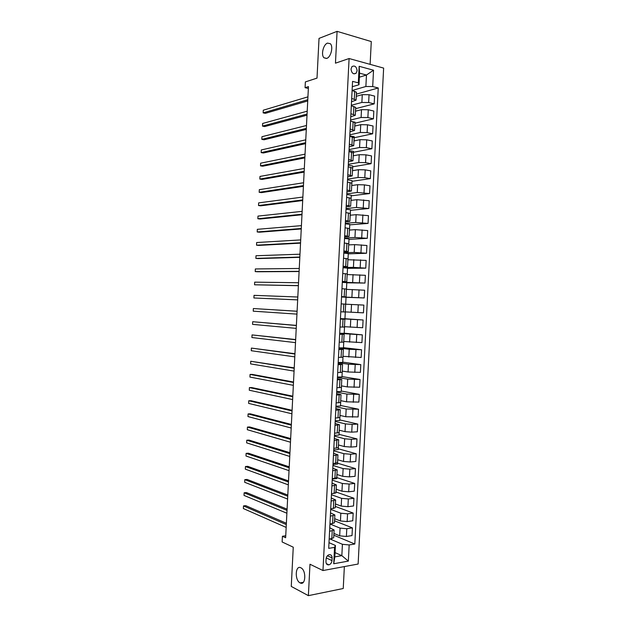 <?xml version="1.0" encoding="UTF-8"?>
<svg xmlns="http://www.w3.org/2000/svg" width="627" height="627" viewBox="0 0 627 627"><rect width="100%" height="100%" fill="white"/><g stroke="black" fill="none" stroke-linecap="round" stroke-linejoin="round"><path stroke-width="0.94" d="M326.73 58.397L323.994 57.786C320.789 55.004 323.305 44.392 327.506 43.106L330.335 43.718C333.548 46.555 330.899 57.276 326.73 58.397M300.106 582.891C294.494 580.296 295.293 564.661 300.874 567.796L300.968 567.85C306.595 570.468 305.694 586.221 300.114 582.898L300.106 582.891M351.002 69.08C351.645 73.226 353.354 74.597 356.144 73.194L357.108 70.718C356.473 66.564 354.757 65.2 351.951 66.619L351.002 69.08M370.118 64.354L371.286 41.562L337.083 31.35L319.025 38.396L317.011 78.116L305.365 81.918L305.075 87.678L308.359 88.47M358.127 564.034L383.638 68.1L349.098 58.53L322.976 570.539L358.127 564.034M322.976 570.539L309.981 564.237L308.382 595.65L343.235 588.51L344.364 566.581M308.382 595.65L291.265 586.425L293.256 547.183L282.126 541.963L282.416 536.257L285.646 537.739L308.453 86.612L305.075 87.678M331.973 560.577L332.106 557.905C332.012 555.53 331.001 554.464 329.065 554.715C327.341 555.357 326.353 556.776 326.087 558.963L325.954 561.651C326.04 564.002 327.043 565.076 328.948 564.849C330.695 564.214 331.707 562.787 331.973 560.577L326.252 557.936M349.168 544.957L348.346 561.11L333.721 563.751L334.552 547.387L335.414 545.459L334.834 556.878L341.84 555.655L342.42 544.299L349.168 544.957L354.811 544.017L378.246 87.976L356.434 94.105M359.373 77.192L366.466 75.021L359.577 73.179L358.981 84.739L358.315 82.85L352.562 81.369L328.705 548.359L334.552 547.387M358.315 82.85L359.161 66.297L373.535 70.216L372.697 86.55L378.246 87.976M337.083 31.35L335.461 63.17L349.098 58.53M285.747 535.756L282.416 536.257M335.045 552.614L341.84 555.655L348.346 561.11M335.414 545.459L328.995 542.661M358.981 84.739L352.288 86.706M351.684 98.439L356.073 100.124L351.52 101.746M350.908 113.714L355.297 115.297L350.752 116.779M350.125 128.99L354.521 130.463L349.984 131.811M349.349 144.249L353.746 145.621L349.215 146.828M348.565 159.509L352.97 160.771L348.447 161.844M347.789 174.768L352.194 175.921L347.679 176.861M347.013 190.012L351.418 191.055L346.911 191.862M346.229 205.256L350.65 206.197L346.151 206.863M345.453 220.492L349.874 221.323L345.383 221.864M344.678 235.728L349.098 236.45L344.615 236.849M343.894 250.957L348.33 251.568L343.855 251.835M343.118 266.177L347.554 266.687L343.087 266.812M342.342 281.39L346.778 281.789L342.318 281.789M341.566 296.602L346.01 296.892L341.558 296.759M340.414 319.096L344.866 319.237L340.43 318.9M339.638 334.293L344.098 334.324L339.662 333.854M338.862 349.482L343.322 349.411L338.901 348.808M338.086 364.671L342.554 364.491L338.133 363.754M337.31 379.852L341.786 379.562L337.373 378.692M336.534 395.026L341.01 394.626L336.613 393.623M335.766 410.191L340.242 409.69L335.845 408.553M334.99 425.357L339.473 424.745L335.084 423.476M334.215 440.507L338.705 439.801L334.324 438.391M333.439 455.664L337.929 454.841L333.564 453.305M332.671 470.806L337.161 469.882L332.804 468.212M331.895 485.949L336.393 484.922L332.036 483.111M331.119 501.083L335.625 499.946L331.275 498.01M330.351 516.209L334.857 514.971L330.515 512.902M329.575 531.335L334.089 529.987L329.755 527.785M330.147 539.04L342.42 544.299M333.917 533.428L339.677 535.834L346.394 536.477L352.013 535.583L352.413 527.887L334.614 520.841M330.068 524.062L340.077 528.106L346.786 528.733L352.413 527.887M334.669 518.701L340.445 520.966L347.154 521.586L352.774 520.771L353.173 513.066L335.351 506.436M330.695 509.383L340.837 513.231L347.554 513.842L353.173 513.066M335.421 503.959L341.206 506.091L347.922 506.694L353.542 505.958L353.934 498.246L336.088 492.023M331.448 494.742L341.597 498.355L348.314 498.943L353.934 498.246M336.174 489.217L341.966 491.215L348.683 491.795L354.302 491.137L354.694 483.425L336.824 477.609M332.192 480.102L342.358 483.472L349.082 484.044L354.694 483.425M336.926 474.474L342.726 476.324L349.451 476.888L355.062 476.308L355.454 468.596L337.561 463.196M332.937 465.453L343.126 468.588L349.842 469.137L355.454 468.596M337.687 459.716L343.486 461.441L350.211 461.981L355.822 461.472L356.222 453.76L338.298 448.767M333.689 450.797L343.886 453.689L350.611 454.222L356.222 453.76M338.439 444.958L344.254 446.542L350.979 447.067L356.583 446.636L356.982 438.916L339.035 434.339M334.442 436.141L344.646 438.79L351.379 439.308L356.982 438.916M339.191 430.193L345.015 431.642L351.739 432.144L357.343 431.791L357.743 424.071L339.779 419.91M335.186 421.477L345.414 423.891L352.139 424.385L357.743 424.071M339.952 415.427L345.775 416.736L358.111 416.939L358.503 409.219L340.516 405.465M335.939 406.813L346.175 408.984L358.503 409.219M340.704 400.653L346.543 401.821L358.871 402.087L359.271 394.359L341.253 391.021M336.683 392.134L346.943 394.07L359.271 394.359M341.456 385.871L347.303 386.906L359.632 387.227L360.031 379.5L341.989 376.576M337.436 377.462L347.703 379.147L360.031 379.5M342.217 371.09L348.071 371.983L360.4 372.36L360.799 364.624L342.734 362.124M338.188 362.774L348.471 364.224L360.799 364.624M342.969 356.301L361.16 357.492L361.56 349.756L343.471 347.664M338.933 348.087L349.231 349.294L361.56 349.756M343.729 341.503L361.928 342.616L362.32 334.873L344.207 333.196M339.685 333.392L362.32 334.873M344.482 326.698L362.688 327.733L363.088 319.989L344.952 318.728M340.437 318.688L363.088 319.989M345.242 311.893L363.456 312.842L363.856 305.098L358.276 304.808L357.876 312.591M345.634 304.197L358.276 304.808M341.55 296.924L364.216 297.95L346.041 297.308M346.394 289.376L364.616 290.207L364.216 297.95M342.303 282.213L364.985 283.059L346.786 282.824M347.154 274.563L365.384 275.308L364.985 283.059M343.055 267.494L353.424 267.376L365.753 268.152L347.523 268.34M347.907 259.735L366.144 260.401L365.753 268.152M343.808 252.775L354.192 252.415L366.513 253.245L348.267 253.849M348.667 244.906L354.592 244.624L366.913 245.494L366.513 253.245M344.56 238.048L354.96 237.437L367.281 238.331L349.012 239.349M349.427 230.07L355.36 229.654L367.681 230.571L367.281 238.331M345.312 223.314L355.728 222.467L368.049 223.416L349.748 224.85M350.187 215.233L356.128 214.677L368.449 215.649L368.049 223.416M346.065 208.572L356.497 207.482L368.817 208.485L350.493 210.343M350.948 200.381L356.888 199.692L369.209 200.726L368.817 208.485M346.817 193.829L357.257 192.497L369.577 193.555L351.238 195.828M351.7 185.529L357.656 184.699L364.42 184.879L369.977 185.796L369.577 193.555M347.57 179.079L358.025 177.504L364.796 177.676L370.345 178.624L351.974 181.313M352.46 170.677L358.425 169.705L365.196 169.862L370.745 170.857L370.345 178.624M348.322 164.329L358.793 162.503L365.565 162.659L371.113 163.686L352.719 166.79M353.22 155.817L359.193 154.704L365.964 154.845L371.513 155.911L371.113 163.686M349.074 149.571L359.561 147.502L366.333 147.635L371.882 148.74L353.463 152.267M353.981 140.95L359.961 139.696L366.732 139.821L372.281 140.965L371.882 148.74M349.827 134.805L360.329 132.493L367.101 132.603L372.65 133.786L354.208 137.728M354.741 126.074L360.729 124.687L367.508 124.789L373.049 126.011L372.65 133.786M350.587 120.031L361.105 117.476L367.877 117.57L373.418 118.832L354.945 123.198M355.501 111.198L361.505 109.67L368.276 109.749L373.817 111.05L373.418 118.832M351.339 105.258L361.873 102.46L368.645 102.53L374.186 103.87L355.689 108.651M356.261 96.315L362.273 94.646L369.044 94.708L374.585 96.088L374.186 103.87M356.073 100.061L356.473 92.24L352.092 90.492L365.878 86.495L366.466 75.021L373.535 70.216M329.175 539.196L333.689 537.794L334.089 530.066M354.811 544.017L333.877 535.239M333.972 533.452L333.752 536.54M329.943 524.078L334.457 522.785L334.857 515.041M334.724 518.725L334.497 522.056M335.476 503.983L335.233 507.572M330.719 508.952L335.226 507.76L335.625 500.009M336.229 489.24L335.696 493.112M331.495 493.817L335.994 492.736L336.393 484.977M336.989 474.49L336.777 478.581L332.247 479.052M332.263 478.683L336.762 477.703L337.161 469.936M337.741 459.732L337.514 464.082L332.992 464.497M333.039 463.541L337.53 462.663L337.929 454.896M338.494 444.974L338.259 449.575L333.736 449.927M333.815 448.391L338.306 447.623L338.698 439.841M339.246 430.208L339.003 435.06L334.481 435.357M334.583 433.233L339.074 432.575L339.473 424.785M340.006 415.442L339.74 420.545L335.226 420.788M335.359 418.076L339.842 417.519L340.242 409.729M340.759 400.661L340.485 406.03L335.97 406.202M336.135 402.91L340.61 402.463L341.01 394.657M341.519 385.879L341.229 391.499L336.715 391.616M336.911 387.737L341.378 387.4L341.778 379.586M342.271 371.098L341.974 376.968L337.459 377.031M337.687 372.563L342.154 372.328L342.554 364.506M343.032 356.301L342.718 362.437L338.204 362.437M338.462 357.382L342.922 357.249L343.322 349.427M343.784 341.511L343.455 347.891L338.948 347.836M339.238 342.193L343.69 342.17L344.098 334.332M344.544 326.706L344.199 333.352L339.693 333.227M340.014 327.004L344.466 327.082L344.866 319.245M345.297 311.901L344.944 318.798L340.437 318.618M343.408 311.925L345.234 311.995L345.642 304.142L343.808 304.04L343.408 311.925L340.79 311.807M345.696 304.197L346.049 297.253L341.543 296.986M341.19 303.899L343.808 304.04M346.449 289.384L346.794 282.691L342.295 282.362M341.966 288.694L346.41 289.039L346.01 296.892M347.209 274.563L347.538 268.121L343.04 267.737M342.75 273.482L347.186 273.936L346.778 281.782M347.969 259.735L348.283 253.543L343.784 253.096M343.525 258.261L347.954 258.826L347.554 266.671M348.722 244.906L349.027 238.965L344.536 238.464M344.301 243.033L348.73 243.707L348.33 251.552M349.482 230.07L349.772 224.38L345.281 223.815M345.077 227.805L349.505 228.589L349.098 236.426M350.242 215.226L350.517 209.794L346.033 209.167M345.861 212.569L350.274 213.454L349.874 221.3M351.002 200.374L351.269 195.201L346.778 194.511M346.637 197.333L351.049 198.328L350.65 206.158M351.763 185.521L352.013 180.6L347.53 179.855M347.413 182.089L351.825 183.186L351.426 191.023M352.523 170.669L352.758 165.998L348.275 165.191M348.197 166.837L352.601 168.044L352.194 175.873M353.283 155.802L353.503 151.381L349.027 150.519M348.973 151.577L353.369 152.894L352.97 160.724M354.043 140.934L354.255 136.772L349.78 135.847M349.756 136.318L354.145 137.736L353.746 145.566M354.804 126.058L355 122.147L354.388 122.014M350.532 121.042L354.921 122.578L354.521 130.4M355.564 111.183L355.689 107.515M351.316 105.775L355.697 107.405L355.297 115.235M372.697 86.55L365.878 86.495M356.324 96.299L356.442 92.882M334.834 556.878L333.721 563.751M359.161 66.297L359.577 73.179M286.382 523.271L245.737 505.652L243.495 505.918L286.312 524.58M243.362 508.544L243.495 505.918L243.362 508.544L286.171 527.417M287.088 509.163L246.395 492.548L244.146 492.791L287.033 510.394M244.021 495.416L244.146 492.791L244.021 495.416L286.884 513.231M287.801 495.056L247.054 479.436L244.804 479.655L287.746 496.208M244.671 482.281L244.804 479.655L244.671 482.281L287.605 499.045M288.514 480.948L247.712 466.323L245.463 466.519L288.467 482.006M245.329 469.145L245.463 466.519L245.329 469.145L288.318 484.843M289.235 466.833L248.363 453.203L246.121 453.376L289.18 467.805M245.988 456.001L246.121 453.376L245.988 456.001L289.039 470.65M289.948 452.71L249.021 440.083L246.779 440.225L289.901 453.603M246.646 442.858L246.779 440.225L246.646 442.858L289.76 456.44M290.662 438.579L249.679 426.956L247.438 427.081L290.622 439.386M247.304 429.707L247.438 427.081L247.304 429.707L290.473 442.231M291.375 424.448L250.338 413.828L248.096 413.922L291.336 425.169M247.963 416.555L248.096 413.922L247.963 416.555L291.194 428.014M292.088 410.317L250.996 400.692L248.754 400.763L292.057 410.951M248.621 403.396L248.754 400.763L248.621 403.396L291.916 413.796M292.801 396.178L251.654 387.557L249.413 387.604L292.778 396.726M249.28 390.237L249.413 387.604L249.28 390.237L292.629 399.571M293.514 382.031L252.305 374.413L250.071 374.437L293.491 382.494M249.938 377.07L250.071 374.437L249.938 377.07L293.35 385.339M294.235 367.877L250.729 361.262L294.212 368.261M250.596 363.895L250.729 361.262L250.596 363.895L294.071 371.106M294.949 353.722L251.388 348.087L294.933 354.02M251.255 350.72L251.388 348.087L251.255 350.72L294.792 356.865M295.662 339.56L252.046 334.912L295.654 339.771M251.913 337.545L252.046 334.912L251.913 337.545L295.513 342.624M296.383 325.397L252.705 321.722L296.375 325.523M252.571 324.363L252.705 321.722L252.571 324.363L296.234 328.376M297.096 311.227L253.363 308.539L297.096 311.266M253.23 311.172L253.363 308.539L253.23 311.172L296.947 314.119M297.668 299.863L253.896 297.982L254.029 295.348L297.817 297.01M297.668 299.886L253.896 297.982L254.029 295.348M298.389 285.598L254.554 284.791L254.687 282.15L298.538 282.746M298.389 285.708L254.554 284.791L254.687 282.15M299.11 271.326L255.213 271.593L255.346 268.952L299.259 268.474M299.103 271.522L257.446 271.757L255.213 271.593L255.346 268.952M299.839 257.054L255.871 258.387L256.004 255.745L299.98 254.201M299.824 257.336L258.105 258.583L255.871 258.387L256.004 255.745M300.56 242.774L256.537 245.181L256.67 242.531L300.701 239.922M300.537 243.143L258.763 245.4L256.537 245.181L256.67 242.531M301.281 228.494L257.195 231.966L257.329 229.325L301.422 225.634M301.258 228.949L259.429 232.209L257.195 231.966L257.329 229.325M302.002 214.207L257.854 218.745L257.987 216.103L302.143 211.346M301.971 214.74L260.087 219.019L257.854 218.745L257.987 216.103M302.723 199.911L258.52 205.531L258.653 202.882L302.872 197.05M302.692 200.538L260.746 205.821L258.52 205.531L258.653 202.882M303.444 185.608L259.178 192.301L259.312 189.66L303.593 182.755M303.413 186.321L261.404 192.622L259.178 192.301L259.312 189.66M304.173 171.304L259.844 179.071L259.978 176.43L304.314 168.444M304.126 172.104L262.07 179.416L259.844 179.071L259.978 176.43M304.894 157.001L260.503 165.841L260.636 163.192L305.035 154.14M304.847 157.886L262.729 166.21L260.503 165.841L260.636 163.192M305.615 142.69L261.169 152.604L261.294 149.955L305.764 139.821M305.568 143.654L263.387 152.996L261.169 152.604L261.294 149.955M306.344 128.37L261.827 139.359L261.961 136.71L306.485 125.502M306.289 129.421L264.053 139.782L261.827 139.359L261.961 136.71M307.065 114.043L262.494 126.113L262.627 123.464L307.206 111.183M307.011 115.188L264.712 126.56L262.494 126.113L262.627 123.464M307.786 99.717L263.152 112.868L263.285 110.211L307.935 96.848M307.724 100.947L265.378 113.33L263.152 112.868L263.285 110.211M340.077 528.106L339.677 535.834M340.837 513.231L340.445 520.966M341.597 498.355L341.206 506.091M342.358 483.472L341.966 491.215M343.126 468.588L342.726 476.324M343.886 453.689L343.486 461.441M344.646 438.79L344.254 446.542M345.414 423.891L345.015 431.642M346.175 408.984L345.775 416.736M346.943 394.07L346.543 401.821M347.703 379.147L347.303 386.906M348.471 364.224L348.071 371.983M349.231 349.294L348.831 357.053M349.999 334.356L349.6 342.123M350.759 319.417L350.368 327.184M351.528 304.463L351.128 312.238M352.296 289.517L351.896 297.292M353.056 274.555L352.664 282.338M353.824 259.594L353.424 267.376M354.592 244.624L354.192 252.415M355.36 229.654L354.96 237.437M356.128 214.677L355.728 222.467M356.888 199.692L356.497 207.482M357.656 184.699L357.257 192.497M358.425 169.705L358.025 177.504M359.193 154.704L358.793 162.503M359.961 139.696L359.561 147.502M360.729 124.687L360.329 132.493M361.505 109.67L361.105 117.476M362.273 94.646L361.873 102.46M346.786 528.733L346.394 536.477M332.216 530.936L331.808 538.781M332.984 515.849L332.584 523.694M347.554 513.842L347.154 521.586M333.752 500.754L333.352 508.607M348.314 498.943L347.922 506.694M334.528 485.659L334.128 493.512M349.082 484.044L348.683 491.795M335.296 470.556L334.896 478.409M349.842 469.137L349.451 476.888M336.072 455.445L335.672 463.298M350.611 454.222L350.211 461.981M336.84 440.326L336.44 448.187M351.379 439.308L350.979 447.067M337.616 425.208L337.216 433.069M352.139 424.385L351.739 432.144M338.392 410.082L337.984 417.943M352.907 409.455L352.507 417.221M339.16 394.947L338.76 402.816M353.675 394.524L353.275 402.291M339.936 379.805L339.536 387.682M354.435 379.586L354.043 387.353M340.712 364.663L340.304 372.54M355.203 364.64L354.804 372.407M341.488 349.513L341.08 357.398M355.971 349.686L355.572 357.461M342.256 334.363L341.856 342.24M356.739 334.732L356.34 342.507M343.032 319.206L342.632 327.082M357.508 319.77L357.108 327.553M344.584 288.867L344.184 296.759M359.044 289.831L358.644 297.621M345.359 273.693L344.96 281.586M359.812 274.853L359.412 282.644M346.135 258.504L345.736 266.404M360.58 259.876L360.18 267.666M346.911 243.323L346.512 251.215M361.348 244.883L360.948 252.681M347.687 228.126L347.287 236.026M362.116 229.89L361.716 237.688M348.463 212.929L348.063 220.829M362.884 214.896L362.484 222.695M349.239 197.724L348.839 205.632M363.652 199.888L363.252 207.694M350.023 182.512L349.615 190.42M364.42 184.879L364.021 192.685M350.799 167.299L350.391 175.207M365.196 169.862L364.796 177.676M351.575 152.079L351.167 159.995M365.964 154.845L365.565 162.659M352.35 136.851L351.951 144.766M366.732 139.821L366.333 147.635M353.134 121.622L352.727 129.538M367.508 124.789L367.101 132.603M353.91 106.378L353.503 114.302M368.276 109.749L367.877 117.57M354.686 91.134L354.286 99.066M369.044 94.708L368.645 102.53M327.419 555.765L332.106 557.905M323.994 57.786L326.502 58.468M353.981 73.876L356.144 73.194M326.33 563.618L328.948 564.849M300.114 582.898L303.374 582.271"/></g></svg>
